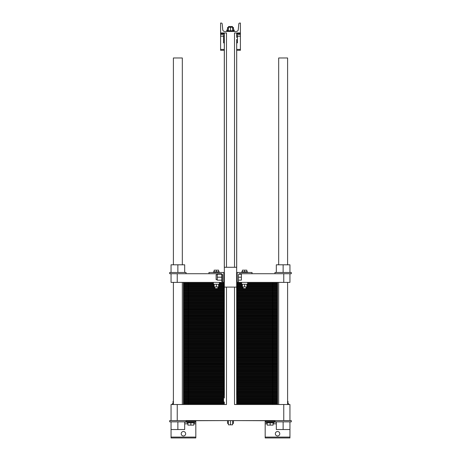 <?xml version="1.0" encoding="UTF-8"?>
<svg xmlns="http://www.w3.org/2000/svg" width="461" height="461" viewBox="0 0 461 461"><rect width="100%" height="100%" fill="white"/><g stroke="black" fill="none" stroke-linecap="round" stroke-linejoin="round"><path stroke-width="0.69" d="M236.695 35.434L236.695 32.956L236.695 37.387L236.695 35.434L237.438 35.434L237.438 42.867L236.695 42.867L236.649 39.462M224.328 397.336L224.351 38.839M224.328 38.171L224.305 32.956L220.594 32.956L226.489 32.956L226.489 267.282M224.305 42.867L223.562 42.867L223.562 35.434L224.305 35.434M224.305 32.956L224.305 267.282L236.695 267.282L236.695 42.867M236.672 40.13L236.649 398.627M228.397 30.731L228.397 27.262L232.603 27.262L232.603 30.731M230.5 30.731L230.5 27.262M227.527 30.731L227.527 28.254L228.397 28.254M233.473 30.731L233.473 27.51L232.603 27.51M232.603 28.254L233.473 28.254M226.783 31.469L226.783 30.731L234.217 30.731L234.217 29.988L233.473 29.988M228.518 27.262L228.518 26.519L232.482 26.519L232.482 27.51M226.783 30.731L226.783 29.988L227.527 29.988M227.527 28.254L227.527 27.51L228.397 27.51M236.695 32.956L240.406 32.956L240.406 50.295L236.695 50.295M234.511 267.282L234.511 32.956L240.406 32.956L240.406 23.05L239.778 23.05A0.991 0.991 0 0 0 238.792 23.949L238.262 29.671A1.982 1.982 0 0 1 236.291 31.469L224.709 31.469A1.982 1.982 0 0 1 222.738 29.671L222.208 23.949A0.991 0.991 0 0 0 221.222 23.05L220.594 23.05L220.594 34.442L224.305 34.442M240.406 34.442L236.695 34.442M224.305 50.295L220.594 50.295L220.594 34.442M184.677 421.85L184.677 429.531L171.054 429.531L171.054 421.85M177.865 421.85L177.865 429.531M234.511 287.099L234.511 404.51L289.946 404.51L289.946 420.611L291.312 420.611L291.312 421.85L289.946 421.85L289.946 429.531L276.323 429.531L276.323 421.85M283.135 421.85L283.135 429.531M186.037 420.611L186.037 421.85L169.688 421.85L169.688 420.611L289.946 420.611M289.946 421.85L274.963 421.85L274.963 420.611M173.031 403.767L173.031 401.341L173.405 401.341M287.595 401.341L287.969 401.341L287.969 403.767M193.839 422.841L193.839 425.117L187.898 425.117L187.898 422.841M190.866 422.841L190.866 425.117M273.102 422.841L273.102 425.117L267.161 425.117L267.161 422.841M270.134 422.841L270.134 425.117M172.293 404.51L172.293 403.767L173.405 403.767M287.595 403.767L288.707 403.767L288.707 404.51M194.582 422.097L194.582 422.841L187.154 422.841L187.154 422.097M273.846 422.097L273.846 422.841L266.418 422.841L266.418 422.097M233.473 420.611L233.473 423.382L232.603 423.382M227.527 420.611L227.527 423.382L228.397 423.382M232.603 420.611L232.603 424.823L228.397 424.823L228.397 420.611M230.5 420.611L230.5 424.823M226.489 287.099L226.489 404.51L171.054 404.51L171.054 420.611M185.668 433.738A2.23 2.23 0 0 1 182.32 435.668A2.23 2.23 0 0 1 182.32 431.807A2.23 2.23 0 0 1 185.668 433.738M279.792 433.738A2.23 2.23 0 0 1 276.45 435.668A2.23 2.23 0 0 1 276.45 431.807A2.23 2.23 0 0 1 279.792 433.738M195.821 437.086L171.054 437.086L171.054 437.95L195.821 437.95L195.821 420.737M265.179 437.086L265.179 437.95L289.946 437.95L289.946 437.086L265.179 437.086L265.179 420.737M276.323 422.097L265.179 422.097M195.821 422.097L184.677 422.097M289.946 429.531L289.946 437.086M171.054 437.086L171.054 429.531M177.243 404.51L177.243 420.611M283.757 404.51L283.757 420.611M236.695 394.604L236.695 402.032L237.438 402.032L237.438 394.604L236.695 394.604L236.695 287.099L224.305 287.099L224.351 398.004M236.695 402.032L236.695 404.51L264.914 404.51L236.695 404.51L236.672 399.301M224.305 402.032L224.305 404.51L213.149 404.51L224.305 404.51L224.305 402.032L223.562 402.032L223.562 394.604L224.305 394.604M274.963 420.737L239.789 420.611M221.211 420.611L186.037 420.737M278.68 264.804L278.68 57.977L287.595 57.977L287.595 264.804M287.595 404.51L287.595 282.391M182.32 404.51L182.32 282.391M182.32 264.804L182.32 57.977L173.405 57.977L173.405 264.804M277.562 404.51L277.562 282.391M183.438 404.51L183.438 400.92L223.562 400.92L183.438 400.92L183.438 397.324L223.562 397.324L183.438 397.324L183.438 393.734L224.305 393.734L183.438 393.734L183.438 390.144L224.305 390.144L183.438 390.144L183.438 386.554L224.305 386.554L183.438 386.554L183.438 382.958L224.305 382.958L183.438 382.958L183.438 379.368L224.305 379.368L183.438 379.368L183.438 375.778L224.305 375.778L183.438 375.778L183.438 372.183L224.305 372.183L183.438 372.183L183.438 368.593L224.305 368.593L183.438 368.593L183.438 365.003L224.305 365.003L183.438 365.003L183.438 361.412L224.305 361.412L183.438 361.412L183.438 357.817L224.305 357.817L183.438 357.817L183.438 354.227L224.305 354.227L183.438 354.227L183.438 350.637L224.305 350.637L183.438 350.637L183.438 347.041L224.305 347.041L183.438 347.041L183.438 343.451L224.305 343.451L183.438 343.451L183.438 339.861L224.305 339.861L183.438 339.861L183.438 336.271L224.305 336.271L183.438 336.271L183.438 332.675L224.305 332.675L183.438 332.675L183.438 329.085L224.305 329.085L183.438 329.085L183.438 325.495L224.305 325.495L183.438 325.495L183.438 321.899L224.305 321.899L183.438 321.899L183.438 318.309L224.305 318.309L183.438 318.309L183.438 314.719L224.305 314.719L183.438 314.719L183.438 311.129L224.305 311.129L183.438 311.129L183.438 307.533L224.305 307.533L183.438 307.533L183.438 303.943L224.305 303.943L183.438 303.943L183.438 300.353L224.305 300.353L183.438 300.353L183.438 296.763L224.305 296.763L183.438 296.763L183.438 293.167L224.305 293.167L183.438 293.167L183.438 289.577L224.305 289.577L183.438 289.577L183.438 285.987L214.152 285.987L183.438 285.987L183.438 282.391M272.607 404.51L272.607 400.92L277.562 400.92L237.438 400.92L277.562 400.92L237.438 400.92L272.607 400.92L272.607 397.324L277.562 397.324L237.438 397.324L272.607 397.324L272.607 393.734L277.562 393.734L236.695 393.734L272.607 393.734L272.607 390.144L277.562 390.144L236.695 390.144L272.607 390.144L272.607 386.554L277.562 386.554L236.695 386.554L272.607 386.554L272.607 382.958L277.562 382.958L236.695 382.958L272.607 382.958L272.607 379.368L277.562 379.368L236.695 379.368L272.607 379.368L272.607 375.778L277.562 375.778L236.695 375.778L272.607 375.778L272.607 372.183L277.562 372.183L236.695 372.183L272.607 372.183L272.607 368.593L277.562 368.593L236.695 368.593L272.607 368.593L272.607 365.003L277.562 365.003L236.695 365.003L272.607 365.003L272.607 361.412L277.562 361.412L236.695 361.412L272.607 361.412L272.607 357.817L277.562 357.817L236.695 357.817L272.607 357.817L272.607 354.227L277.562 354.227L236.695 354.227L272.607 354.227L272.607 350.637L277.562 350.637L236.695 350.637L272.607 350.637L272.607 347.041L277.562 347.041L236.695 347.041L272.607 347.041L272.607 343.451L277.562 343.451L236.695 343.451L272.607 343.451L272.607 339.861L277.562 339.861L236.695 339.861L272.607 339.861L272.607 336.271L277.562 336.271L236.695 336.271L272.607 336.271L272.607 332.675L277.562 332.675L236.695 332.675L272.607 332.675L272.607 329.085L277.562 329.085L236.695 329.085L272.607 329.085L272.607 325.495L277.562 325.495L236.695 325.495L272.607 325.495L272.607 321.899L277.562 321.899L236.695 321.899L272.607 321.899L272.607 318.309L277.562 318.309L236.695 318.309L272.607 318.309L272.607 314.719L277.562 314.719L236.695 314.719L272.607 314.719L272.607 311.129L277.562 311.129L236.695 311.129L272.607 311.129L272.607 307.533L277.562 307.533L236.695 307.533L272.607 307.533L272.607 303.943L277.562 303.943L236.695 303.943L272.607 303.943L272.607 300.353L277.562 300.353L236.695 300.353L272.607 300.353L272.607 296.763L277.562 296.763L236.695 296.763L272.607 296.763L272.607 293.167L277.562 293.167L236.695 293.167L272.607 293.167L272.607 289.577L277.562 289.577L236.695 289.577L272.607 289.577L272.607 285.987L277.562 285.987L246.848 285.987L272.607 285.987L272.607 282.391M209.185 404.51L196.086 404.51L209.185 404.51M192.122 404.51L188.393 404.51L192.122 404.51M283.757 282.391L283.757 273.725L289.946 273.725L289.946 282.391L237.686 282.391A0.743 0.743 0 0 0 238.429 281.648L238.429 282.391L237.686 282.391M283.757 273.725L251.308 273.725A0.743 0.743 0 0 0 252.052 272.981L252.052 272.486L237.19 272.486L237.19 282.391L236.695 282.391M224.305 282.391L171.054 282.391L171.054 273.725L177.243 273.725L177.243 282.391M223.314 282.391A0.743 0.743 0 0 1 222.571 281.648L222.571 275.211L221.758 273.88L222.571 275.211A1.487 1.487 0 0 0 221.09 273.725L177.243 273.725M222.571 281.648L222.571 282.391L223.81 282.391L223.81 272.486L208.948 272.486L208.948 272.981A0.743 0.743 0 0 0 209.692 273.725M238.429 281.648L238.429 275.211A1.487 1.487 0 0 1 239.91 273.725A1.487 1.487 0 0 0 238.804 274.22L241.397 274.22L241.397 280.167L238.429 280.167M222.571 275.211A1.487 1.487 0 0 0 221.09 273.725M238.429 277.194L241.397 277.194M222.571 281.4L221.758 281.4L221.758 273.88M217.298 279.671L216.134 279.671L216.134 274.716L217.298 274.716M221.758 274.22L217.298 274.22L217.298 277.194L221.758 277.194M221.758 280.167L217.298 280.167L217.298 277.194M289.946 273.725L291.312 273.725L291.312 272.486L289.946 272.486L289.946 264.804L276.323 264.804L276.323 272.486M283.135 272.486L283.135 264.804M289.946 272.486L274.963 272.486L274.963 273.725M218.612 271.869L218.612 270.158L214.152 270.158L214.152 271.869M216.382 271.869L216.382 270.158M219.355 272.486L219.355 271.869L213.408 271.869L213.408 272.486M242.388 271.869L242.388 270.158L246.848 270.158L246.848 271.869M244.618 271.869L244.618 270.158M241.645 272.486L241.645 271.869L247.592 271.869L247.592 272.486M251.308 273.725L239.91 273.725M186.037 273.725L186.037 272.486L169.688 272.486L169.688 273.725L171.054 273.725M177.865 272.486L177.865 264.804L171.054 264.804L171.054 272.486M184.677 272.486L184.677 264.804L177.865 264.804M213.408 282.391L213.408 284.253L219.355 284.253L219.355 282.391M214.152 284.253L214.152 286.926L218.612 286.926L218.612 284.253M216.382 284.253L216.382 286.926M214.895 286.926L214.895 288.586L217.869 288.586L217.869 286.926M246.105 286.926L246.105 288.586L243.131 288.586L243.131 286.926M246.848 284.253L246.848 286.926L242.388 286.926L242.388 284.253M244.618 284.253L244.618 286.926M247.592 282.391L247.592 284.253L241.645 284.253L241.645 282.391M218.612 285.987L224.305 285.987L218.612 285.987M236.695 285.987L242.388 285.987L236.695 285.987M224.305 403.79L183.438 403.79M236.695 403.79L277.562 403.79M224.305 403.075L183.438 403.075M236.695 403.075L277.562 403.075M224.305 402.355L183.438 402.355M236.695 402.355L277.562 402.355M223.562 401.635L183.438 401.635M237.438 401.635L277.562 401.635M188.393 404.51L188.393 400.92L183.438 400.92L223.562 400.92L188.393 400.92L188.393 397.324L183.438 397.324L223.562 397.324L188.393 397.324L188.393 393.734L183.438 393.734L224.305 393.734L188.393 393.734L188.393 390.144L183.438 390.144L224.305 390.144L188.393 390.144L188.393 386.554L183.438 386.554L224.305 386.554L188.393 386.554L188.393 382.958L183.438 382.958L224.305 382.958L188.393 382.958L188.393 379.368L183.438 379.368L224.305 379.368L188.393 379.368L188.393 375.778L183.438 375.778L224.305 375.778L188.393 375.778L188.393 372.183L183.438 372.183L224.305 372.183L188.393 372.183L188.393 368.593L183.438 368.593L224.305 368.593L188.393 368.593L188.393 365.003L183.438 365.003L224.305 365.003L188.393 365.003L188.393 361.412L183.438 361.412L224.305 361.412L188.393 361.412L188.393 357.817L183.438 357.817L224.305 357.817L188.393 357.817L188.393 354.227L183.438 354.227L224.305 354.227L188.393 354.227L188.393 350.637L183.438 350.637L224.305 350.637L188.393 350.637L188.393 347.041L183.438 347.041L224.305 347.041L188.393 347.041L188.393 343.451L183.438 343.451L224.305 343.451L188.393 343.451L188.393 339.861L183.438 339.861L224.305 339.861L188.393 339.861L188.393 336.271L183.438 336.271L224.305 336.271L188.393 336.271L188.393 332.675L183.438 332.675L224.305 332.675L188.393 332.675L188.393 329.085L183.438 329.085L224.305 329.085L188.393 329.085L188.393 325.495L183.438 325.495L224.305 325.495L188.393 325.495L188.393 321.899L183.438 321.899L224.305 321.899L188.393 321.899L188.393 318.309L183.438 318.309L224.305 318.309L188.393 318.309L188.393 314.719L183.438 314.719L224.305 314.719L188.393 314.719L188.393 311.129L183.438 311.129L224.305 311.129L188.393 311.129L188.393 307.533L183.438 307.533L224.305 307.533L188.393 307.533L188.393 303.943L183.438 303.943L224.305 303.943L188.393 303.943L188.393 300.353L183.438 300.353L224.305 300.353L188.393 300.353L188.393 296.763L183.438 296.763L224.305 296.763L188.393 296.763L188.393 293.167L183.438 293.167L224.305 293.167L188.393 293.167L188.393 289.577L183.438 289.577L224.305 289.577L188.393 289.577L188.393 285.987L183.438 285.987L214.152 285.987L188.393 285.987L188.393 282.391M223.562 400.2L183.438 400.2M237.438 400.2L277.562 400.2M223.562 399.48L183.438 399.48M237.438 399.48L277.562 399.48M223.562 398.765L183.438 398.765M237.438 398.765L277.562 398.765M223.562 398.045L183.438 398.045M237.438 398.045L277.562 398.045M237.438 397.324L277.562 397.324L237.438 397.324M223.562 396.61L183.438 396.61M237.438 396.61L277.562 396.61M223.562 395.89L183.438 395.89M237.438 395.89L277.562 395.89M223.562 395.169L183.438 395.169M237.438 395.169L277.562 395.169M224.305 394.455L183.438 394.455M236.695 394.455L277.562 394.455M236.695 393.734L277.562 393.734L236.695 393.734M224.305 393.02L183.438 393.02M236.695 393.02L277.562 393.02M224.305 392.299L183.438 392.299M236.695 392.299L277.562 392.299M224.305 391.579L183.438 391.579M236.695 391.579L277.562 391.579M224.305 390.865L183.438 390.865M236.695 390.865L277.562 390.865M236.695 390.144L277.562 390.144L236.695 390.144M224.305 389.424L183.438 389.424M236.695 389.424L277.562 389.424M224.305 388.709L183.438 388.709M236.695 388.709L277.562 388.709M224.305 387.989L183.438 387.989M236.695 387.989L277.562 387.989M224.305 387.269L183.438 387.269M236.695 387.269L277.562 387.269M236.695 386.554L277.562 386.554L236.695 386.554M224.305 385.834L183.438 385.834M236.695 385.834L277.562 385.834M224.305 385.114L183.438 385.114M236.695 385.114L277.562 385.114M224.305 384.399L183.438 384.399M236.695 384.399L277.562 384.399M224.305 383.679L183.438 383.679M236.695 383.679L277.562 383.679M236.695 382.958L277.562 382.958L236.695 382.958M224.305 382.244L183.438 382.244M236.695 382.244L277.562 382.244M224.305 381.524L183.438 381.524M236.695 381.524L277.562 381.524M224.305 380.803L183.438 380.803M236.695 380.803L277.562 380.803M224.305 380.089L183.438 380.089M236.695 380.089L277.562 380.089M236.695 379.368L277.562 379.368L236.695 379.368M224.305 378.648L183.438 378.648M236.695 378.648L277.562 378.648M224.305 377.934L183.438 377.934M236.695 377.934L277.562 377.934M224.305 377.213L183.438 377.213M236.695 377.213L277.562 377.213M224.305 376.493L183.438 376.493M236.695 376.493L277.562 376.493M236.695 375.778L277.562 375.778L236.695 375.778M224.305 375.058L183.438 375.058M236.695 375.058L277.562 375.058M224.305 374.338L183.438 374.338M236.695 374.338L277.562 374.338M224.305 373.623L183.438 373.623M236.695 373.623L277.562 373.623M224.305 372.903L183.438 372.903M236.695 372.903L277.562 372.903M236.695 372.183L277.562 372.183L236.695 372.183M224.305 371.468L183.438 371.468M236.695 371.468L277.562 371.468M224.305 370.748L183.438 370.748M236.695 370.748L277.562 370.748M224.305 370.027L183.438 370.027M236.695 370.027L277.562 370.027M224.305 369.313L183.438 369.313M236.695 369.313L277.562 369.313M236.695 368.593L277.562 368.593L236.695 368.593M224.305 367.878L183.438 367.878M236.695 367.878L277.562 367.878M224.305 367.158L183.438 367.158M236.695 367.158L277.562 367.158M224.305 366.437L183.438 366.437M236.695 366.437L277.562 366.437M224.305 365.723L183.438 365.723M236.695 365.723L277.562 365.723M236.695 365.003L277.562 365.003L236.695 365.003M224.305 364.282L183.438 364.282M236.695 364.282L277.562 364.282M224.305 363.568L183.438 363.568M236.695 363.568L277.562 363.568M224.305 362.847L183.438 362.847M236.695 362.847L277.562 362.847M224.305 362.127L183.438 362.127M236.695 362.127L277.562 362.127M236.695 361.412L277.562 361.412L236.695 361.412M224.305 360.692L183.438 360.692M236.695 360.692L277.562 360.692M224.305 359.972L183.438 359.972M236.695 359.972L277.562 359.972M224.305 359.257L183.438 359.257M236.695 359.257L277.562 359.257M224.305 358.537L183.438 358.537M236.695 358.537L277.562 358.537M236.695 357.817L277.562 357.817L236.695 357.817M224.305 357.102L183.438 357.102M236.695 357.102L277.562 357.102M224.305 356.382L183.438 356.382M236.695 356.382L277.562 356.382M224.305 355.662L183.438 355.662M236.695 355.662L277.562 355.662M224.305 354.947L183.438 354.947M236.695 354.947L277.562 354.947M236.695 354.227L277.562 354.227L236.695 354.227M224.305 353.506L183.438 353.506M236.695 353.506L277.562 353.506M224.305 352.792L183.438 352.792M236.695 352.792L277.562 352.792M224.305 352.071L183.438 352.071M236.695 352.071L277.562 352.071M224.305 351.351L183.438 351.351M236.695 351.351L277.562 351.351M236.695 350.637L277.562 350.637L236.695 350.637M224.305 349.916L183.438 349.916M236.695 349.916L277.562 349.916M224.305 349.196L183.438 349.196M236.695 349.196L277.562 349.196M224.305 348.481L183.438 348.481M236.695 348.481L277.562 348.481M224.305 347.761L183.438 347.761M236.695 347.761L277.562 347.761M236.695 347.041L277.562 347.041L236.695 347.041M224.305 346.326L183.438 346.326M236.695 346.326L277.562 346.326M224.305 345.606L183.438 345.606M236.695 345.606L277.562 345.606M224.305 344.891L183.438 344.891M236.695 344.891L277.562 344.891M224.305 344.171L183.438 344.171M236.695 344.171L277.562 344.171M236.695 343.451L277.562 343.451L236.695 343.451M224.305 342.736L183.438 342.736M236.695 342.736L277.562 342.736M224.305 342.016L183.438 342.016M236.695 342.016L277.562 342.016M224.305 341.296L183.438 341.296M236.695 341.296L277.562 341.296M224.305 340.581L183.438 340.581M236.695 340.581L277.562 340.581M236.695 339.861L277.562 339.861L236.695 339.861M224.305 339.14L183.438 339.14M236.695 339.14L277.562 339.14M224.305 338.426L183.438 338.426M236.695 338.426L277.562 338.426M224.305 337.706L183.438 337.706M236.695 337.706L277.562 337.706M224.305 336.985L183.438 336.985M236.695 336.985L277.562 336.985M236.695 336.271L277.562 336.271L236.695 336.271M224.305 335.55L183.438 335.55M236.695 335.55L277.562 335.55M224.305 334.83L183.438 334.83M236.695 334.83L277.562 334.83M224.305 334.116L183.438 334.116M236.695 334.116L277.562 334.116M224.305 333.395L183.438 333.395M236.695 333.395L277.562 333.395M236.695 332.675L277.562 332.675L236.695 332.675M224.305 331.96L183.438 331.96M236.695 331.96L277.562 331.96M224.305 331.24L183.438 331.24M236.695 331.24L277.562 331.24M224.305 330.52L183.438 330.52M236.695 330.52L277.562 330.52M224.305 329.805L183.438 329.805M236.695 329.805L277.562 329.805M236.695 329.085L277.562 329.085L236.695 329.085M224.305 328.365L183.438 328.365M236.695 328.365L277.562 328.365M224.305 327.65L183.438 327.65M236.695 327.65L277.562 327.65M224.305 326.93L183.438 326.93M236.695 326.93L277.562 326.93M224.305 326.209L183.438 326.209M236.695 326.209L277.562 326.209M236.695 325.495L277.562 325.495L236.695 325.495M224.305 324.775L183.438 324.775M236.695 324.775L277.562 324.775M224.305 324.054L183.438 324.054M236.695 324.054L277.562 324.054M224.305 323.34L183.438 323.34M236.695 323.34L277.562 323.34M224.305 322.619L183.438 322.619M236.695 322.619L277.562 322.619M236.695 321.899L277.562 321.899L236.695 321.899M224.305 321.184L183.438 321.184M236.695 321.184L277.562 321.184M224.305 320.464L183.438 320.464M236.695 320.464L277.562 320.464M224.305 319.75L183.438 319.75M236.695 319.75L277.562 319.75M224.305 319.029L183.438 319.029M236.695 319.029L277.562 319.029M236.695 318.309L277.562 318.309L236.695 318.309M224.305 317.594L183.438 317.594M236.695 317.594L277.562 317.594M224.305 316.874L183.438 316.874M236.695 316.874L277.562 316.874M224.305 316.154L183.438 316.154M236.695 316.154L277.562 316.154M224.305 315.439L183.438 315.439M236.695 315.439L277.562 315.439M236.695 314.719L277.562 314.719L236.695 314.719M224.305 313.999L183.438 313.999M236.695 313.999L277.562 313.999M224.305 313.284L183.438 313.284M236.695 313.284L277.562 313.284M224.305 312.564L183.438 312.564M236.695 312.564L277.562 312.564M224.305 311.843L183.438 311.843M236.695 311.843L277.562 311.843M236.695 311.129L277.562 311.129L236.695 311.129M224.305 310.409L183.438 310.409M236.695 310.409L277.562 310.409M224.305 309.688L183.438 309.688M236.695 309.688L277.562 309.688M224.305 308.974L183.438 308.974M236.695 308.974L277.562 308.974M224.305 308.253L183.438 308.253M236.695 308.253L277.562 308.253M236.695 307.533L277.562 307.533L236.695 307.533M224.305 306.819L183.438 306.819M236.695 306.819L277.562 306.819M224.305 306.098L183.438 306.098M236.695 306.098L277.562 306.098M224.305 305.378L183.438 305.378M236.695 305.378L277.562 305.378M224.305 304.663L183.438 304.663M236.695 304.663L277.562 304.663M236.695 303.943L277.562 303.943L236.695 303.943M224.305 303.223L183.438 303.223M236.695 303.223L277.562 303.223M224.305 302.508L183.438 302.508M236.695 302.508L277.562 302.508M224.305 301.788L183.438 301.788M236.695 301.788L277.562 301.788M224.305 301.068L183.438 301.068M236.695 301.068L277.562 301.068M236.695 300.353L277.562 300.353L236.695 300.353M224.305 299.633L183.438 299.633M236.695 299.633L277.562 299.633M224.305 298.912L183.438 298.912M236.695 298.912L277.562 298.912M224.305 298.198L183.438 298.198M236.695 298.198L277.562 298.198M224.305 297.478L183.438 297.478M236.695 297.478L277.562 297.478M236.695 296.763L277.562 296.763L236.695 296.763M224.305 296.043L183.438 296.043M236.695 296.043L277.562 296.043M224.305 295.322L183.438 295.322M236.695 295.322L277.562 295.322M224.305 294.608L183.438 294.608M236.695 294.608L277.562 294.608M224.305 293.888L183.438 293.888M236.695 293.888L277.562 293.888M236.695 293.167L277.562 293.167L236.695 293.167M224.305 292.453L183.438 292.453M236.695 292.453L277.562 292.453M224.305 291.732L183.438 291.732M236.695 291.732L277.562 291.732M224.305 291.012L183.438 291.012M236.695 291.012L277.562 291.012M224.305 290.297L183.438 290.297M236.695 290.297L277.562 290.297M236.695 289.577L277.562 289.577L236.695 289.577M224.305 288.857L183.438 288.857M236.695 288.857L277.562 288.857M214.895 288.142L183.438 288.142M217.869 288.142L224.305 288.142M236.695 288.142L243.131 288.142M246.105 288.142L277.562 288.142M214.895 287.422L183.438 287.422M217.869 287.422L224.305 287.422M236.695 287.422L243.131 287.422M246.105 287.422L277.562 287.422M214.152 286.702L183.438 286.702M218.612 286.702L224.305 286.702M236.695 286.702L242.388 286.702M246.848 286.702L277.562 286.702M246.848 285.987L277.562 285.987L246.848 285.987M214.152 285.267L183.438 285.267M218.612 285.267L224.305 285.267M236.695 285.267L242.388 285.267M246.848 285.267L277.562 285.267M214.152 284.546L183.438 284.546M218.612 284.546L224.305 284.546M236.695 284.546L242.388 284.546M246.848 284.546L277.562 284.546M213.408 283.832L183.438 283.832M219.355 283.832L224.305 283.832M236.695 283.832L241.645 283.832M247.592 283.832L277.562 283.832M213.408 283.112L183.438 283.112M219.355 283.112L224.305 283.112M236.695 283.112L241.645 283.112M247.592 283.112L277.562 283.112M222.571 282.391L223.81 282.391M237.19 282.391L238.429 282.391M240.406 33.578L236.695 33.578M224.305 33.578L220.594 33.578M240.406 36.177L237.438 36.177M223.562 36.177L220.594 36.177M240.406 49.431L236.695 49.431M224.305 49.431L220.594 49.431M274.963 421.233L265.179 421.233M195.821 421.233L186.037 421.233M276.323 423.832L273.102 423.832M267.161 423.832L265.179 423.832M195.821 423.832L193.839 423.832M187.898 423.832L184.677 423.832M234.217 31.469L234.217 30.731M278.68 404.51L278.68 282.391M173.405 404.51L173.405 282.391M236.695 281.775L237.19 281.775M236.695 272.607L237.19 272.607M223.81 281.775L224.305 281.775M223.81 272.607L224.305 272.607"/></g></svg>
